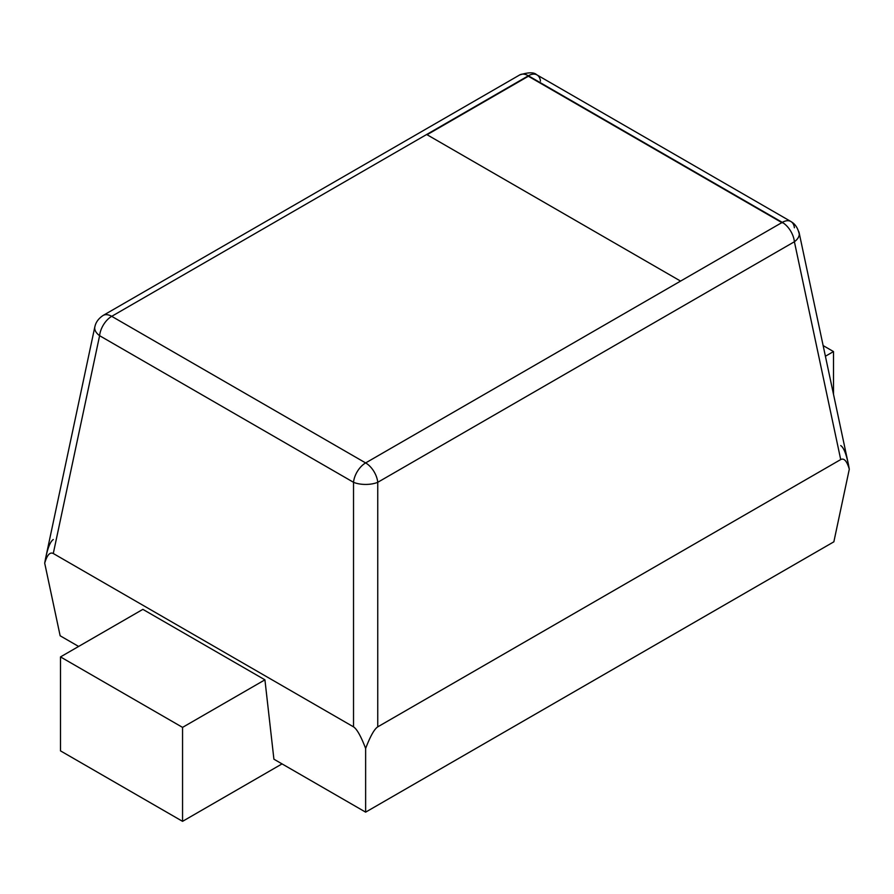 <?xml version="1.0" encoding="UTF-8"?>
<svg xmlns="http://www.w3.org/2000/svg" width="894" height="894" viewBox="0 0 894 894"><rect width="100%" height="100%" fill="white"/><g stroke="black" fill="none" stroke-linecap="round" stroke-linejoin="round"><path stroke-width="1.34" d="M53.282 539.529C49.941 541.73 47.08 549.609 44.7 563.153L60.144 635.779L78.627 646.451M282.046 763.889L182.555 821.34L182.555 727.381L264.926 679.831L273.91 759.196L365.635 812.143L833.856 541.82L849.3 469.194C846.92 455.649 844.059 447.771 840.718 445.57M264.926 679.831L142.872 609.362L60.501 656.911L60.501 750.871L182.555 821.34M44.7 563.153C47.08 555.018 49.941 551.799 53.282 553.509L353.521 726.856C356.907 729.035 360.941 736.22 365.635 748.446L365.635 812.143M825.408 356.237L833.499 351.565L833.499 394.276M365.635 748.446C370.317 736.22 374.351 729.035 377.749 726.856L840.718 459.561C844.059 457.851 846.92 461.058 849.3 469.194M182.555 727.381L60.501 656.911M377.749 726.856L377.749 482.302A17.265 7.409 180 0 1 353.521 482.302L353.521 726.856M798.621 231.378A17.265 9.823 168 0 1 799.169 232.876A17.265 9.823 168 0 1 794.397 241.749L377.749 482.302A17.265 9.968 -120 0 0 365.635 462.924L111.716 316.331A17.265 9.968 120 0 0 99.603 335.697A17.265 9.823 -168 0 1 94.753 327.26M45.393 559.286L94.831 326.835A17.265 9.823 -168 0 1 95.122 325.874M524.644 77.923A17.265 12.225 180 0 1 525.694 77.789M833.499 351.565L823.139 345.587M680.58 281.096L426.661 134.491L528.365 75.778L782.284 222.371L365.635 462.924A17.265 9.968 120 0 0 353.521 482.302L99.603 335.697L53.282 553.509M426.661 134.491L111.716 316.331A17.265 9.968 -120 0 0 103.101 315.459L519.738 74.917A17.265 9.968 -120 0 1 528.365 75.778A17.265 9.968 -60 0 1 536.813 74.817M840.718 459.561L794.397 241.749A17.265 9.968 60 0 0 782.284 222.371A17.265 9.968 -60 0 1 790.922 221.522L536.992 74.917A17.265 9.968 -60 0 1 540.479 81.153M790.922 221.522A17.265 9.968 -60 0 1 794.397 227.758M782.284 222.841L528.365 76.247L427.064 134.726M799.169 232.876L848.607 465.338M103.078 315.47C98.038 318.867 95.233 323.092 94.663 328.132M519.738 74.917C528.566 72.146 534.243 72.135 536.78 74.873M799.359 234.552C797.996 228.238 795.258 223.958 791.134 221.734"/></g></svg>
